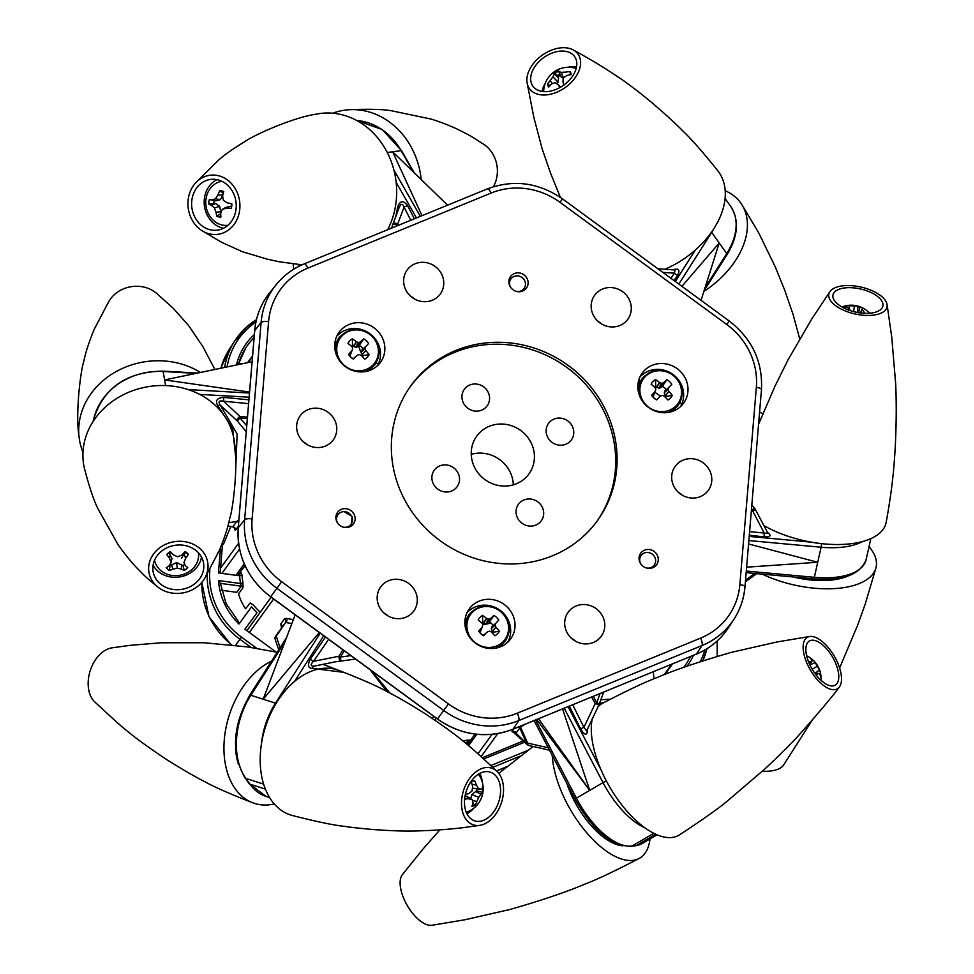 <?xml version="1.0" encoding="UTF-8"?>
<svg xmlns="http://www.w3.org/2000/svg" width="974" height="974" viewBox="0 0 974 974"><rect width="100%" height="100%" fill="white"/><g stroke="black" fill="none" stroke-linecap="round" stroke-linejoin="round"><path stroke-width="1.46" d="M678.513 492.43A20.466 19.297 -144.1 0 1 682.494 495.316A20.466 19.297 35.9 0 0 678.513 492.43M471.233 454.334A32.227 30.389 -144.1 0 1 510.303 472.439A32.227 30.389 -144.1 0 1 513.322 484.845A32.227 30.389 35.9 0 0 510.303 472.439A32.227 30.389 35.9 0 0 471.233 454.334M221.5 590.256L236.767 592.314L241.26 586.178A2.045 1.911 -143.8 0 1 243.025 587.699L238.533 593.823A51.123 48.201 35.9 0 0 241.43 601.542A51.123 48.201 35.9 0 0 245.558 608.762L250.208 602.979L253.508 605.134A50.672 47.787 35.9 0 0 258.767 610.747L260.204 612.317M218.517 580.541L220.343 583.183L226.09 603.637L238.411 621.509L238.971 624.017A66.402 62.616 -144.1 0 1 224.641 603.965A66.402 62.616 -144.1 0 1 218.517 580.541L240.59 583.511L241.26 586.178L220.368 583.365M383.987 613.036A20.466 19.297 -144.1 0 1 387.969 615.921A20.466 19.297 35.9 0 0 383.987 613.036M303.474 441.928A20.466 19.297 -144.1 0 1 307.455 444.814A20.466 19.297 35.9 0 0 303.474 441.928M361.719 353.538A20.466 19.297 -144.1 0 1 360.599 351.468A20.466 19.297 -144.1 0 1 358.919 346.05M410.468 296.072A20.466 19.297 -144.1 0 1 414.449 298.957A20.466 19.297 35.9 0 0 410.468 296.072M597.987 321.323A20.466 19.297 -144.1 0 1 601.969 324.208A20.466 19.297 35.9 0 0 597.987 321.323M571.507 638.287A20.466 19.297 -144.1 0 1 575.488 641.172A20.466 19.297 35.9 0 0 571.507 638.287M378.484 363.704A20.466 19.297 -144.1 0 1 375.806 363.339M482.544 757.675L523.622 740.849M683.626 667.421A64.357 60.692 35.9 0 0 690.469 656.549M468.993 740.91L468.92 742.736A2.045 1.936 -148.4 0 1 469.955 740.13L467.082 740.13L467.325 742.565A52.718 49.711 -144.1 0 1 465.353 743.065M468.92 742.736L467.325 742.565L468.993 746.108M469.955 740.13L468.774 742.042M468.506 742.468L467.812 743.6M238.618 575.658L241.223 572.566L242.076 575.293L239.677 575.804A52.718 49.711 -144.1 0 0 240.59 583.511L242.952 582.708L243.025 587.699M239.677 575.804L218.432 572.931L220.234 571.738L222.571 543.772M222.547 543.76L220.209 571.799M237.412 364.763L236.548 364.653L238.679 363.558L245.777 347.876A64.357 60.692 35.9 0 0 238.703 363.485L238.703 363.521M254.092 337.783A64.357 60.692 35.9 0 0 245.777 347.876M665.619 397.575A7.719 7.281 35.9 0 0 666.313 396.418L672.316 395.407A12.005 11.323 35.9 0 1 667.835 399.997A34.76 8.559 44 0 0 664.39 396.284L664.171 396.126A34.65 8.267 20.9 0 0 662.588 395.432L662.052 395.432A34.65 2.959 -23.7 0 0 660.457 396.101L654.869 392.266M640.332 381.613L638.701 380.42M679.962 402.42A50.672 47.787 35.9 0 1 680.777 403.406L681.605 404.575M276.019 652.008L244.912 629.216L257.039 612.695A52.718 49.711 -144.1 0 1 251.56 606.839L238.971 624.017M483.798 622.812A115.102 108.54 -144.1 0 1 481.887 623.08M491.006 623.092A115.102 108.54 -144.1 0 1 482.775 624.675M415.362 591.547A20.466 19.297 35.9 0 0 398.804 579.445A20.466 19.297 35.9 0 0 380.651 586.969A20.466 19.297 35.9 0 0 379.093 606.4A20.466 19.297 35.9 0 0 395.651 618.502A20.466 19.297 35.9 0 0 413.792 610.978A20.466 19.297 35.9 0 0 415.362 591.547M606.242 411.332A115.102 108.54 35.9 0 0 513.091 343.274A115.102 108.54 35.9 0 0 411.028 385.558A115.102 108.54 35.9 0 0 402.201 494.889A115.102 108.54 35.9 0 0 495.352 562.96A115.102 108.54 35.9 0 0 597.415 520.664A115.102 108.54 35.9 0 0 606.242 411.332M596.709 521.626A115.102 108.54 35.9 0 0 604.842 413.268A115.102 108.54 35.9 0 0 410.334 386.532M517.377 517.644A14.099 13.295 -144.1 0 1 518.46 504.252A14.099 13.295 -144.1 0 1 530.964 499.078A14.099 13.295 -144.1 0 1 542.372 507.405A14.099 13.295 -144.1 0 1 541.288 520.798A14.099 13.295 -144.1 0 1 528.785 525.984A14.099 13.295 -144.1 0 1 517.377 517.644M463.271 402.676A14.099 13.295 -144.1 0 1 464.354 389.283A14.099 13.295 -144.1 0 1 476.858 384.097A14.099 13.295 -144.1 0 1 488.266 392.437A14.099 13.295 -144.1 0 1 487.183 405.829A14.099 13.295 -144.1 0 1 474.691 411.016A14.099 13.295 -144.1 0 1 463.271 402.676M547.449 436.766A14.099 13.295 -144.1 0 1 548.532 423.373A14.099 13.295 -144.1 0 1 561.036 418.199A14.099 13.295 -144.1 0 1 572.444 426.527A14.099 13.295 -144.1 0 1 571.361 439.919A14.099 13.295 -144.1 0 1 558.869 445.106A14.099 13.295 -144.1 0 1 547.449 436.766M433.199 483.554A14.099 13.295 -144.1 0 1 434.282 470.162A14.099 13.295 -144.1 0 1 446.786 464.988A14.099 13.295 -144.1 0 1 458.194 473.315A14.099 13.295 -144.1 0 1 457.11 486.708A14.099 13.295 -144.1 0 1 444.607 491.894A14.099 13.295 -144.1 0 1 433.199 483.554M474.265 466.741A32.227 30.389 -144.1 0 1 476.736 436.133A32.227 30.389 -144.1 0 1 505.311 424.287A32.227 30.389 -144.1 0 1 531.39 443.34A32.227 30.389 -144.1 0 1 528.919 473.948A32.227 30.389 -144.1 0 1 500.344 485.795A32.227 30.389 -144.1 0 1 474.265 466.741M685.599 378.837A25.58 24.119 35.9 0 0 664.28 363.643A25.58 24.119 35.9 0 0 641.537 374.089A25.58 24.119 35.9 0 0 640.259 397.404A25.58 24.119 35.9 0 0 682.908 404.076A25.58 24.119 35.9 0 0 685.599 378.837M680.558 406.572A25.227 23.778 35.9 0 0 681.289 384.487A25.227 23.778 35.9 0 0 639.906 377.096M382.465 338.015A25.58 24.119 35.9 0 0 361.147 322.82A25.58 24.119 35.9 0 0 338.404 333.266A25.58 24.119 35.9 0 0 337.114 356.581A25.58 24.119 35.9 0 0 379.775 363.253A25.58 24.119 35.9 0 0 382.465 338.015M377.425 365.749A25.227 23.778 35.9 0 0 378.143 343.664A25.227 23.778 35.9 0 0 336.761 336.274M512.628 614.631A25.58 24.119 35.9 0 0 491.31 599.436A25.58 24.119 35.9 0 0 468.567 609.894A25.58 24.119 35.9 0 0 467.289 633.197A25.58 24.119 35.9 0 0 509.938 639.869A25.58 24.119 35.9 0 0 512.628 614.631M507.588 642.365A25.227 23.778 35.9 0 0 508.318 620.28A25.227 23.778 35.9 0 0 466.936 612.889M509.792 285.869A9.825 9.265 -144.1 0 1 519.252 272.939A9.825 9.265 -144.1 0 1 526.447 288.073A9.825 9.265 -144.1 0 1 509.792 285.869M639.955 562.485A9.825 9.265 -144.1 0 1 649.414 549.555A9.825 9.265 -144.1 0 1 656.61 564.689A9.825 9.265 -144.1 0 1 639.955 562.485M336.809 521.674A9.825 9.265 -144.1 0 1 346.281 508.732A9.825 9.265 -144.1 0 1 353.477 523.866A9.825 9.265 -144.1 0 1 336.809 521.674M709.876 470.941A20.466 19.297 35.9 0 0 693.318 458.839A20.466 19.297 35.9 0 0 675.177 466.351A20.466 19.297 35.9 0 0 673.606 485.795A20.466 19.297 35.9 0 0 690.164 497.897A20.466 19.297 35.9 0 0 708.305 490.372A20.466 19.297 35.9 0 0 709.876 470.941M629.362 299.822A20.466 19.297 35.9 0 0 612.804 287.72A20.466 19.297 35.9 0 0 594.651 295.244A20.466 19.297 35.9 0 0 593.081 314.675A20.466 19.297 35.9 0 0 609.639 326.777A20.466 19.297 35.9 0 0 627.792 319.265A20.466 19.297 35.9 0 0 629.362 299.822M441.843 274.571A20.466 19.297 35.9 0 0 425.285 262.469A20.466 19.297 35.9 0 0 407.132 269.993A20.466 19.297 35.9 0 0 405.561 289.424A20.466 19.297 35.9 0 0 422.132 301.526A20.466 19.297 35.9 0 0 440.272 294.014A20.466 19.297 35.9 0 0 441.843 274.571M334.849 420.427A20.466 19.297 35.9 0 0 318.279 408.337A20.466 19.297 35.9 0 0 300.138 415.849A20.466 19.297 35.9 0 0 298.568 435.293A20.466 19.297 35.9 0 0 315.126 447.383A20.466 19.297 35.9 0 0 333.278 439.871A20.466 19.297 35.9 0 0 334.849 420.427M602.882 616.798A20.466 19.297 35.9 0 0 586.324 604.696A20.466 19.297 35.9 0 0 568.171 612.22A20.466 19.297 35.9 0 0 566.6 631.651A20.466 19.297 35.9 0 0 583.17 643.753A20.466 19.297 35.9 0 0 601.311 636.229A20.466 19.297 35.9 0 0 602.882 616.798M809.516 636.533A29.804 13.819 -120.3 0 1 809.808 636.485A29.804 13.819 -120.3 0 1 834.401 656.354A29.804 13.819 -120.3 0 1 839.174 687.242A29.804 13.819 -120.3 0 1 834.828 689.653A29.804 13.819 -120.3 0 1 807.884 665.303A29.804 13.819 -120.3 0 1 809.516 636.533L776.862 641.988L731.316 652.373C699.6 661.516 674.653 669.978 656.476 677.782C645.275 681.946 627.268 690.469 602.468 703.325A76.228 35.344 59.7 0 0 597.963 706.832M592.362 718.362A76.228 35.344 59.7 0 0 615.288 795.928A76.228 35.344 59.7 0 0 672.364 837.445A76.228 35.344 59.7 0 0 679.402 834.913C702.778 819.609 719.031 808.103 728.162 800.372L764.858 768.961C781.245 753.706 793.384 741.543 801.261 732.448C819.974 711.288 832.612 696.215 839.174 687.242M809.82 664.755A25.58 11.858 59.7 0 0 835.229 685.148A25.58 11.858 59.7 0 0 834.815 661.383A25.58 11.858 59.7 0 0 809.406 640.989A25.58 11.858 59.7 0 0 809.82 664.755M650.011 838.931A76.228 35.344 -120.3 0 1 639.139 858.459A76.228 35.344 -120.3 0 1 633.234 860.322A76.228 35.344 -120.3 0 1 582.16 827.157A76.228 35.344 -120.3 0 1 552.234 755.386M439.956 829.775L423.191 848.804L402.445 874.555A29.804 13.819 59.7 0 0 407.217 905.43A29.804 13.819 59.7 0 0 431.799 925.3A29.804 13.819 59.7 0 0 432.091 925.251L464.756 919.797L510.291 909.412C542.007 900.268 566.953 891.807 585.131 884.002C596.344 879.839 614.338 871.316 639.139 858.459M622.836 845.809A59.852 27.747 -120.3 0 1 571.994 796.294A59.852 27.747 -120.3 0 1 566.807 783.303A59.852 27.747 -120.3 0 0 571.994 796.294A59.852 27.747 -120.3 0 0 622.836 845.809M516.147 732.107L515.976 733.239L526.764 743.637L519.799 727.968L520.554 727.201L527.616 743.089L548.8 747.898M526.764 743.637A3.068 2.338 137.2 0 0 527.238 744.599A3.068 2.338 137.2 0 0 528.261 745.171M527.616 743.089A3.068 1.802 101.2 0 0 528.894 745.524L549.531 750.199M514.053 732.594L511.959 731.62L513.992 728.82M518.886 726.811A3.068 2.898 -144.1 0 1 519.799 727.968L515.976 733.239A3.068 2.898 35.9 0 0 511.959 731.62M520.006 726.348A3.068 1.911 -123 0 1 520.554 727.201L525.01 724.303M587.31 729.416L587.371 731.657C586.494 735.735 584.23 734.773 580.589 728.796L583.901 727.371L595.224 703.557L591.583 697.043M593.251 696.361L596.794 702.68A3.068 0.974 -162.4 0 1 599.12 704.446A3.068 0.974 -162.4 0 1 598.876 704.689L595.224 703.557M598.937 704.896L586.64 730.914L583.901 727.371L572.712 704.774M596.794 702.68L600.045 693.573M600.702 699.782L610.491 699.125M604.562 702.217L599.436 703.471M562.57 708.926L589.72 790.389L536.662 719.53M538.525 718.775L589.72 790.389L603.016 782.609L564.214 708.256M808.554 661.845A24.837 10.945 -28.1 0 1 811.366 661.979A24.837 5.625 -49.2 0 0 811.683 660.092A24.849 12.82 -63.3 0 0 810.137 657.961A13.173 6.112 -120.3 0 1 811.622 658.899A13.173 6.112 -120.3 0 1 813.107 660.129A24.849 16.814 137.3 0 1 815.128 662.612A24.837 21.732 116.9 0 1 817.247 666.289A24.837 22.28 8 0 1 819.341 670.088A24.849 17.836 -15.4 0 1 820.522 673.253A13.173 6.112 -120.3 0 1 820.778 675.116A13.173 6.112 -120.3 0 1 820.765 676.784A24.849 13.831 -174.4 0 0 819.621 674.166A24.837 6.952 170.6 0 0 817.722 673.253A24.837 9.618 149.3 0 1 816.431 675.396M810.21 663.038A22.207 10.288 -120.3 0 1 811.196 664.365M811.488 661.48L813.12 660.141A13.173 6.112 -120.3 0 1 813.12 660.141A24.849 16.814 137.3 0 1 813.12 660.153A24.886 24.886 0 0 0 806.642 655.782M815.372 674.02L817.722 673.253M809.382 663.793L811.366 661.979M809.905 664.938L815.128 662.612M812.17 669.199L817.247 666.289M814.861 673.338L819.341 670.088M819 673.801L820.522 673.253M810.441 664.706A25.58 11.858 59.7 0 0 809.613 663.574M496.752 771.116C471.355 747.715 463.575 739.303 425.029 713.625C409.567 703.898 396.905 696.556 387.043 691.601C377.778 686.353 361.695 679.28 338.794 670.368A76.228 50.928 107.8 0 0 272.683 709.535A76.228 50.928 107.8 0 0 271.454 800.385A76.228 50.928 107.8 0 0 292.249 815.469C316.063 821.545 333.254 825.148 343.846 826.269C358.907 828.582 388.516 831.321 412.477 831.041C429.497 830.712 445.897 829.653 461.676 827.863L479.33 825.416A29.804 19.906 -72.2 0 1 465.901 819.158A29.804 19.906 -72.2 0 1 468.287 780.332A29.804 19.906 -72.2 0 1 496.752 771.116A29.804 19.906 -72.2 0 1 499.138 773.831A29.804 19.906 -72.2 0 1 500.648 804.938A29.804 19.906 -72.2 0 1 479.33 825.416M471.465 780.929A25.58 17.082 107.8 0 0 474.703 820.851A25.58 17.082 107.8 0 0 493.575 812.06A25.58 17.082 107.8 0 0 490.336 772.139A25.58 17.082 107.8 0 0 471.465 780.929M274.254 803.927A76.228 50.928 -72.2 0 1 252.911 802.844A76.228 50.928 -72.2 0 1 235.209 788.745A76.228 50.928 -72.2 0 1 228.147 718.836A76.228 50.928 -72.2 0 1 271.576 661.09M277.213 652.263L247.859 646.955L204.15 642.755L161.197 642.779L130.029 645.348L112.375 647.795A29.804 19.906 107.8 0 0 91.057 668.274A29.804 19.906 107.8 0 0 92.567 699.381A29.804 19.906 107.8 0 0 94.953 702.096C120.35 725.496 128.142 733.909 166.676 759.586C182.138 769.314 194.8 776.655 204.662 781.611C213.927 786.858 230.01 793.932 252.911 802.844M238.508 764.493A59.852 39.983 -72.2 0 1 235.574 747.886A59.852 39.983 -72.2 0 0 238.508 764.493M281.547 628.072L280.792 623.969L284.627 618.685A3.068 2.898 -144.1 0 1 285.394 622.824L276.251 636.18A3.068 2.52 160 0 0 275.143 639.102L278.747 649.865M275.094 637.836A3.068 2.703 -143.6 0 1 275.557 636.241L285.394 622.824L275.557 636.241A3.068 0.804 -143.7 0 1 276.251 636.18L280.098 647.759M285.394 622.836L286.222 622.581A3.068 2.398 -80.1 0 0 286.149 618.38L284.627 618.685M281.79 627.731A3.068 2.898 35.9 0 0 280.792 623.969M344.297 650.815L340.425 657.048L350.871 655.636M344.139 672.401L312.678 668.42C308.028 668.322 307.26 665.193 310.377 659.033A3.068 0.937 -145.5 0 0 313.506 661.334L338.879 656.281A3.068 1.023 31.8 0 1 340.425 657.048A3.068 0.755 -99.7 0 1 340.364 660.908A3.068 0.804 -100.2 0 1 339.378 659.386A3.068 0.804 -100.2 0 1 338.879 656.281L342.897 649.792M312.678 668.42A3.068 2.058 72 0 1 313.908 666.204M322.905 664.268L352.965 675.895M314.127 666.143L335.957 661.699L314.127 666.143C310.389 666.228 310.182 664.621 313.506 661.334L328.628 639.334M355.559 659.069L335.105 661.87M386.885 691.528L370.083 669.71M371.654 670.855L390.063 693.184M319.302 632.503L263.175 699.222L275.496 703.167L320.227 633.185M295.171 614.825L263.175 699.222L250.842 695.266A3.068 0.84 -147.4 0 0 249.734 695.266C232.555 725.837 230.996 753.365 245.034 777.849A3.068 2.045 144.6 0 0 245.825 778.409L249.904 784.143A3.068 2.045 144.6 0 1 249.113 783.583L245.034 777.849M465.389 794.419A24.849 5.515 -8.5 0 0 468.457 793.725A24.837 11.055 -27.2 0 0 471.988 791.071A24.837 15.243 -78.4 0 0 472.609 786.456A24.849 13.283 -104.7 0 0 471.319 781.939A13.173 8.803 -72.2 0 1 472.962 781.148A13.173 8.803 -72.2 0 1 473.401 781.002A13.173 8.803 -72.2 0 1 474.606 780.746A24.849 19.042 62.8 0 1 476.383 785.068A24.837 14.586 39.1 0 1 478.441 788.709A24.837 1.303 7 0 1 480.803 789.208A24.849 5.515 -8.5 0 0 482.349 787.99A13.173 8.803 -72.2 0 1 482.544 790.121A13.173 8.803 -72.2 0 1 482.447 792.349A24.849 11.286 -173.5 0 1 480.925 794.236A24.837 16.814 167.2 0 1 478.648 797.304A24.837 21.014 98.6 0 1 476.773 801.505A24.849 19.042 62.8 0 1 475.178 805.096A13.173 8.803 -72.2 0 1 473.547 805.9A13.173 8.803 -72.2 0 1 471.903 806.302A24.849 13.283 -104.7 0 0 472.999 802.893A24.837 8.827 -126 0 0 472.195 799.666A24.837 4.456 -158 0 1 468.579 798.753A24.849 11.286 -173.5 0 1 464.635 799.033M470.722 798.741L471.793 794.589L476.724 790.803A10.58 7.061 107.8 0 0 476.761 789.524A10.58 7.061 107.8 0 0 476.724 788.916M466.753 812.121A22.207 14.829 -72.2 0 1 466.643 812.17L466.643 812.17A22.207 14.829 -72.2 0 1 466.278 812.292L466.643 812.17A24.886 24.886 0 0 0 478.721 774.513M465.061 796.014L466.948 796.355L467.885 798.826M466.948 796.355L472.195 799.666M472.414 800.385L476.773 801.505M472.853 803.453L475.178 805.096M471.793 794.589L478.648 797.304M475.312 791.314L480.925 794.236M476.724 790.803L482.447 792.349M472.427 788.295L480.803 789.208M472.439 788.209L478.441 788.709M472.049 784.301L476.383 785.068M472.439 781.355L474.606 780.746M466.948 813.765A25.58 17.082 107.8 0 0 473.851 808.152M482.252 781.976A25.58 17.082 107.8 0 0 479.902 773.38M763.567 525.388A76.228 35.247 12.7 0 0 840.331 544.49A76.228 35.247 12.7 0 0 886.17 522.368C891.161 495.048 893.316 474.849 894.144 463.125C895.666 445.422 897.005 413.585 895.69 384.06L891.782 337.479L887.095 304.667A29.804 13.782 -167.3 0 1 860.115 314.894A29.804 13.782 -167.3 0 1 828.801 296.571A29.804 13.782 -167.3 0 1 829.787 291.786A29.804 13.782 -167.3 0 1 860.699 287.001A29.804 13.782 -167.3 0 1 887.058 304.424A29.804 13.782 -167.3 0 1 887.095 304.667M860.018 312.873A25.58 11.822 12.7 0 0 882.882 306.104A25.58 11.822 12.7 0 0 855.842 288.121A25.58 11.822 12.7 0 0 832.977 294.891A25.58 11.822 12.7 0 0 860.018 312.873M869.027 546.67A76.228 35.247 -167.3 0 1 876.223 560.586A76.228 35.247 -167.3 0 1 875.93 567.903A76.228 35.247 -167.3 0 1 762.167 574.124M848.135 575.926A59.852 27.674 -167.3 0 1 806.606 579.506A59.852 27.674 -167.3 0 1 793.286 576.985A59.852 27.674 -167.3 0 0 806.606 579.506A59.852 27.674 -167.3 0 0 848.135 575.926M762.399 771.201A29.804 13.782 12.7 0 0 783.595 765.053L812.523 719.701M745.548 580.114L754.801 573.442M767.281 532.376C771.798 535.53 770.787 537.039 764.249 536.918A3.068 0.621 96.5 0 1 764.359 533.302L752.78 511.155L752.902 509.365L754.57 508.136L751.831 505.007M748.568 543.955L817.734 562.266L821.119 547.218L748.86 540.57M746.632 567.172L817.734 562.266L814.349 577.314A3.068 0.743 95.3 0 1 813.558 578.848C842.461 581.235 859.969 574.879 866.081 559.77A63.943 29.561 12.7 0 1 814.349 577.314L746.303 571.044M754.85 509.609L754.314 508.525A3.068 1.084 153.8 0 1 755.057 508.83A3.068 1.084 153.8 0 1 752.78 511.155L751.319 511.058M755.057 508.83L768.023 533.423L749.603 531.609M849.413 310.353A24.837 3.032 -85 0 1 849.791 308.941A24.837 12.589 -109.6 0 0 847.076 307.48A24.849 17.629 -130.7 0 0 843.314 307.48A13.173 6.088 -167.3 0 1 845.676 306.019A24.849 21.623 71.1 0 1 849.803 305.799A24.837 23.656 21.6 0 1 854.429 306.067A24.837 18.043 -61.9 0 1 857.972 306.262A24.849 11.25 -74.7 0 1 859.311 306.53A24.849 11.25 -74.7 0 1 860.03 306.834A13.173 6.088 -167.3 0 1 862.075 307.674A13.173 6.088 -167.3 0 1 863.561 308.441A13.173 6.088 -167.3 0 1 863.926 308.648A24.849 7.268 124 0 0 862.477 308.356A24.837 0.95 112.8 0 1 862.124 309.647A24.837 16.57 90.9 0 1 864.486 312.642A24.849 21.623 71.1 0 1 865.131 313.311M860.663 312.958L862.124 309.647M864.267 313.275L864.486 312.642M860.432 312.934L862.477 308.356M849.766 310.475L849.791 308.941M845.785 307.394L845.676 306.019M849.06 308.478L849.803 305.799M853.565 311.607L854.429 306.067M857.546 312.484L857.972 306.262M858.508 312.824L860.03 306.834M664.609 269.372A76.228 50.733 -35.4 0 0 717.741 170.657C702.303 151.481 690.676 138.259 682.859 130.991C674.994 122.968 664.39 113.288 651.046 101.966C636.558 90.022 624.833 81.219 615.885 75.546C604.489 67.766 590.414 59.304 573.674 50.161A29.804 19.833 144.6 0 1 573.382 80.014A29.804 19.833 144.6 0 1 537.112 94.015A29.804 19.833 144.6 0 1 527.165 83.204A29.804 19.833 144.6 0 1 540.241 56.699A29.804 19.833 144.6 0 1 570.362 48.7A29.804 19.833 144.6 0 1 573.674 50.161M571.86 77.177A25.58 17.021 -35.4 0 0 574.587 56.541A25.58 17.021 -35.4 0 0 535.615 65.55A25.58 17.021 -35.4 0 0 532.888 86.175A25.58 17.021 -35.4 0 0 571.86 77.177M759.598 412.002L761.583 413.159A29.804 19.833 -35.4 0 0 762.788 413.792M725.192 190.758A76.228 50.733 144.6 0 1 741.725 204.406A76.228 50.733 144.6 0 1 703.885 291.409M672.523 269.871C678.647 267.923 680.376 269.725 677.709 275.277A3.068 1.108 34.5 0 1 674.434 273.183L662.831 272.367M657.925 268.775L675.031 269.993L674.434 273.183L670.916 278.296M681.922 286.356L719.202 242.976L711.69 232.384L678.829 284.091M701.049 300.369L719.202 242.976L726.726 253.557A3.068 1.193 32.4 0 1 727.006 254.713C738.195 236.268 739.4 220.124 730.61 206.281A63.943 42.552 -35.4 0 1 726.726 253.557L705.091 287.61M559.904 87.55A24.849 5.881 -126.7 0 1 558.346 84.896A24.837 1.242 -141.5 0 0 555.29 82.632A24.837 12.613 -178.1 0 0 551.588 83.995A24.849 15.146 156.4 0 0 548.715 87.039A13.173 8.766 144.6 0 1 547.96 85.675A13.173 8.766 144.6 0 1 547.571 84.105A24.849 20.892 -18 0 1 550.261 80.611A24.837 20.649 -58.9 0 1 553.037 76.861A24.837 12.54 -110.8 0 1 554.036 73.854A24.849 5.881 -126.7 0 1 554.194 72.259A13.173 8.766 144.6 0 1 556.154 71.017A13.173 8.766 144.6 0 1 558.224 70.018L558.686 71.272A24.837 6.976 53.5 0 1 560.975 72.453A24.837 18.348 15.4 0 1 565.444 72.173A24.849 20.892 -18 0 1 570.082 71.601A13.173 8.766 144.6 0 1 571.214 74.535A24.849 15.146 156.4 0 0 566.771 75.558A24.837 14.914 128.5 0 0 563.228 78.224A24.837 6.794 84.3 0 0 562.996 82.315L564.019 84.933M543.65 91.349L543.638 91.593A22.207 14.78 144.6 0 1 543.65 91.349L543.65 91.349A24.886 24.886 0 0 1 575.938 68.411L575.938 68.411A22.207 14.78 144.6 0 1 576.17 68.484L575.938 68.411M555.083 73.294A22.207 14.78 144.6 0 1 558.199 71.321A22.207 14.78 144.6 0 1 558.626 71.09M557.152 75.692A20.527 13.66 144.6 0 1 559.807 74.036M561.341 73.233A20.527 13.66 144.6 0 1 563.776 72.198M570.374 74.681L570.082 71.601M563.216 78.383L560.878 76.727L558.686 71.272M563.52 77.981L560.975 72.453M560.379 75.461A10.58 7.037 -35.4 0 0 558.065 76.739L558.565 78.005L554.036 73.854M558.065 76.739L554.194 72.259M558.565 78.005L557.98 82.206L553.037 76.861M552.441 83.63L550.261 80.611M557.98 82.206L556.568 83.581M550.018 85.542L547.571 84.105M560.805 87.039L558.346 84.896M576.523 66.926A25.58 17.021 -35.4 0 0 567.891 67.291M545.233 83.374A25.58 17.021 -35.4 0 0 542.055 91.41M204.844 578.032L219.345 550.444C224.69 537.417 228.147 526.703 229.742 518.29C233.005 509.39 238.265 465.389 234.588 443.681A76.228 66.415 170.4 0 0 163.182 385.521A76.228 66.415 170.4 0 0 84.361 442.196A76.228 66.415 170.4 0 0 84.568 469.03C89.559 487.816 94.076 501.147 98.106 509.037L118.122 544.783C126.072 555.959 133.462 564.81 140.293 571.348C146.587 578.349 156.217 585.471 156.79 586.153A29.804 25.969 -9.6 0 1 149.205 563.435A29.804 25.969 -9.6 0 1 184.123 541.568A29.804 25.969 -9.6 0 1 207.462 571.275A29.804 25.969 -9.6 0 1 204.844 578.032A29.804 25.969 -9.6 0 1 156.79 586.153M183.307 545.221A25.58 22.28 170.4 0 0 153.113 571.616A25.58 22.28 170.4 0 0 173.36 589.477A25.58 22.28 170.4 0 0 203.554 563.094A25.58 22.28 170.4 0 0 183.307 545.221M82.985 452.313A76.228 66.415 -9.6 0 1 78.979 436.011A76.228 66.415 -9.6 0 1 80.185 417.432A76.228 66.415 -9.6 0 1 200.474 372.458M214.925 369.45L202.714 346.379L188.432 325.316L173.275 308.332L156.777 293.539A29.804 25.969 170.4 0 0 108.723 301.66L94.222 329.249C88.89 342.264 85.42 352.99 83.825 361.403C80.574 370.303 75.302 414.303 78.979 436.011M238.861 520.006L236.694 521.467L228.707 522.685M227.867 525.96L232.701 526.727M230.668 526.751L223.472 544.259L222.169 543.553M235.44 455.028L232.701 428.633L217.908 405.914C214.877 400.716 216.861 397.879 223.837 397.392L223.582 401.215L240.067 416.58L240.164 418.089L246.726 425.845M231.191 526.617L227.819 526.13M249.551 392.072L164.643 379.921L165.604 385.582M252.083 361.719L164.643 379.921L163.06 371.118C126.949 371.727 103.865 387.567 93.784 418.662A3.068 1.424 -167.3 0 1 93.894 418.418M246.239 431.713L237.279 420.951A3.068 1.68 -45.8 0 1 237.68 418.589A3.068 1.68 -45.8 0 1 240.067 416.58L247.469 417.055M247.335 418.552L240.164 418.089L237.279 420.951L220.258 405.16C217.945 401.617 219.053 400.302 223.582 401.215L248.589 403.638M217.908 405.914A3.068 1.266 134.1 0 1 220.258 405.16L237.132 433.966L235.793 467.057M238.654 522.502A3.068 2.898 -144.1 0 0 236.694 521.467L232.871 526.751A3.068 2.898 -144.1 0 1 235.623 530.075L235.038 530.002A3.068 2.898 159.3 0 0 234.904 528.517L232.774 526.873L227.831 526.094M169.342 570.533A13.173 11.481 -9.6 0 1 167.625 569.23A13.173 11.481 -9.6 0 1 166.201 567.672A24.849 6.148 -44.6 0 0 169.208 565.809A24.837 2.8 -65.7 0 0 171.047 562.473A24.837 6.234 -105 0 1 169.549 558.297A24.849 10.544 -125.8 0 1 166.785 554.498A13.173 11.481 -9.6 0 1 170.182 551.601A24.849 3.032 45.4 0 0 173.469 554.961A24.837 6.294 24.2 0 0 177.755 556.763A24.837 7.987 -22 0 0 182.016 554.912A24.849 6.148 -44.6 0 0 185.182 551.515A13.173 11.481 -9.6 0 1 186.898 552.818A13.173 11.481 -9.6 0 1 188.323 554.364A24.849 13.673 128.6 0 1 185.644 558.199A24.837 10.312 105.3 0 1 183.952 562.4A24.837 1.278 65.2 0 1 185.316 565.711A24.849 3.032 45.4 0 0 187.738 567.55A13.173 11.481 -9.6 0 1 184.342 570.435A24.849 10.544 -125.8 0 1 181.395 569.047A24.837 13.806 -149.3 0 1 177.244 568.098A24.837 15.499 155.3 0 1 172.836 569.096A24.849 13.673 128.6 0 1 169.342 570.533L170.036 565.675L176.623 562.57L182.929 565.602A10.58 9.216 170.4 0 0 184.5 564.336M198.379 552.745A22.207 19.346 -9.6 0 1 188.932 571.775A24.886 24.886 0 0 1 169.78 575.013A22.207 19.346 -9.6 0 1 160.211 570.07A22.207 19.346 -9.6 0 1 154.598 560.147M169.086 552.331A10.58 9.216 170.4 0 0 168.721 552.708L171.972 558.346L171.047 562.473M170.085 553.938L169.549 558.297M185.316 565.711L183.952 562.4M181.639 558.297L183.916 553.865L185.644 558.199M183.916 553.865L185.389 552.611L188.323 554.364M185.389 552.611A10.58 9.216 170.4 0 0 184.78 551.954M182.929 565.602L184.342 570.435M181.566 564.372L181.395 569.047M176.623 562.57L177.244 568.098M171.509 564.433L172.836 569.096M153.088 565.224A25.58 22.28 170.4 0 0 179.24 577.01A25.58 22.28 170.4 0 0 201.228 558.297A25.58 22.28 170.4 0 0 201.472 557.055M187.945 554.961A11.761 10.251 170.4 0 0 187.958 554.145M387.664 229.718A76.228 66.317 -97.7 0 0 383.89 146.526A76.228 66.317 -97.7 0 0 315.856 114.226C293.551 117.428 254.506 134.631 244.304 141.936C232.713 148.998 224.081 155.109 218.419 160.272L195.957 182.552A29.804 25.921 82.3 0 1 201.435 178.205A29.804 25.921 82.3 0 1 236.731 191.464A29.804 25.921 82.3 0 1 226.443 231.362A29.804 25.921 82.3 0 1 202.507 230.996A29.804 25.921 82.3 0 1 195.957 182.552M233.504 193.351A25.58 22.256 -97.7 0 0 210.506 179.435A25.58 22.256 -97.7 0 0 194.374 216.228A25.58 22.256 -97.7 0 0 217.372 230.132A25.58 22.256 -97.7 0 0 233.504 193.351M332.633 113.215A76.228 66.317 82.3 0 1 349.094 109.733A76.228 66.317 82.3 0 1 421.218 179.557M493.416 186.716A29.804 25.921 -97.7 0 0 482.824 143.75C481.923 143.361 472.244 136.311 463.661 132.403C455.321 127.825 444.631 123.418 431.579 119.181L391.378 110.744C382.648 109.246 368.549 108.905 349.094 109.733M293.698 269.25L293.162 263.905M395.493 217.738L397.83 206.646C400.192 200.522 403.419 200.145 407.497 205.514L404.04 207.133L397.623 224.178L398.293 225.371M392.753 224.617A3.068 2.265 22.4 0 1 392.826 224.434A3.068 2.265 22.4 0 1 397.623 224.178M399.328 207.328C400.996 203.371 402.566 203.31 404.04 207.133L410.809 220.234M396.905 225.931L396.26 224.775A3.068 0.974 17.6 0 0 392.729 224.665L391.585 228.111M421.998 215.656L392.656 151.798L387.287 152.528M447.577 205.185L392.656 151.798L401.166 150.653A3.068 0.633 -29.7 0 1 401.605 150.739L382.198 129.542L356.63 120.447M208.85 204.102A13.173 11.469 82.3 0 1 208.923 201.788A13.173 11.469 82.3 0 1 209.361 199.536L212.064 199.999A24.837 5.101 -8.3 0 1 215.449 198.866A24.837 13.186 -51.3 0 1 217.981 195.007A24.849 15.353 -77.4 0 1 219.747 190.77A13.173 11.469 82.3 0 1 223.764 191.525A24.849 7.841 99 0 0 222.62 195.871A24.837 8.23 75.6 0 0 223.375 200.352A24.837 3.762 31.1 0 0 227.21 202.835L231.812 203.736A13.173 11.469 82.3 0 1 231.739 206.05A13.173 11.469 82.3 0 1 231.301 208.302A24.849 7.086 -178.6 0 1 226.625 208.107A24.837 2.398 161.8 0 1 222.364 209.361A24.837 5.674 121.4 0 0 220.696 213.099A24.849 7.841 99 0 0 220.915 217.068A13.173 11.469 82.3 0 1 218.894 216.898A13.173 11.469 82.3 0 1 216.898 216.313A24.849 15.353 -77.4 0 1 216.058 212.235A24.837 15.73 -105.9 0 1 214.438 207.876A24.837 11.262 -157.5 0 1 211.468 205.283A24.849 7.086 -178.6 0 1 208.85 204.102L215.571 203.493L219.71 206.378L220.855 212.734M227.867 225.311A22.207 19.322 82.3 0 1 209.373 215.449A24.886 24.886 0 0 1 206.707 195.713A22.207 19.322 82.3 0 1 221.914 181.298M223.338 193.022A10.58 9.204 -97.7 0 0 223.046 193.01L222.827 194.97L217.981 195.007M223.046 193.01L219.747 190.77M222.827 194.983L220.465 199.621L215.449 198.866M220.465 199.621L215.863 200.863L212.064 199.999M220.757 213.659L216.898 216.313M226.625 208.107L230.254 206.245L225.651 207.486L222.364 209.361M230.254 206.245L231.678 206.512M231.824 203.846L227.21 202.835M205.94 199.67A22.207 19.322 82.3 0 1 206.707 195.713M215.863 200.863L214.122 200.534A10.58 9.204 -97.7 0 0 213.83 203.176M220.976 211.687L216.058 212.235M219.71 206.378L214.438 207.876M215.571 203.493L211.468 205.283M214.122 200.534L209.361 199.536M216.922 179.642A25.58 22.256 -97.7 0 0 215.753 180.275A25.58 22.256 -97.7 0 0 204.552 206.817A25.58 22.256 -97.7 0 0 223.496 228.233M223.716 191.671A11.761 10.239 -97.7 0 0 222.048 192.328M219.905 211.808A11.761 10.239 -97.7 0 0 220.867 212.661M337.783 523.318A8.133 7.67 -144.1 0 1 344.175 511.642A8.133 7.67 -144.1 0 1 350.81 524.633A8.133 7.67 -144.1 0 1 342.97 527.068M344.175 511.642L352.15 516.476L351.273 525.997M640.929 564.129A8.133 7.67 -144.1 0 1 644.24 553.049A8.133 7.67 -144.1 0 1 653.956 565.456A8.133 7.67 -144.1 0 1 646.115 567.891M510.766 287.513A8.133 7.67 -144.1 0 1 514.077 276.433A8.133 7.67 -144.1 0 1 523.793 288.84A8.133 7.67 -144.1 0 1 515.952 291.275M473.729 641.355A21.258 20.052 35.9 0 0 503.181 641.562A21.258 20.052 35.9 0 0 501.744 612.597A21.258 20.052 35.9 0 0 472.293 612.39A21.258 20.052 35.9 0 0 473.729 641.355M498.798 620.134L495.851 623.226A34.76 1.278 -45 0 0 498.798 620.134A12.005 11.323 35.9 0 0 496.655 617.479A12.005 11.323 35.9 0 0 493.867 615.483A34.76 4.432 131.7 0 0 490.75 618.417L488.863 622.897L493.867 615.483M495.851 623.226L492.162 626.355L491.346 628.534L495.194 624.955A34.65 5.759 -66.3 0 0 495.717 623.445M495.194 624.955L491.346 628.534M491.371 629.07L492.406 631.262L495.9 627.098A34.65 12.759 -111.3 0 0 495.218 625.478M495.9 627.098L492.564 631.493L493.331 632.211L499.345 631.201A34.76 14.269 -135.5 0 0 496.046 627.329M478.684 631.055L479.878 632.114L480.572 631.408L482.154 627.232A34.76 4.432 131.7 0 0 478.684 631.055A12.005 11.323 35.9 0 0 480.827 633.721A12.005 11.323 35.9 0 0 483.615 635.718A34.76 1.278 -45 0 0 487.256 632.053L487.487 631.895A34.65 2.959 -23.7 0 1 489.07 631.225L489.605 631.225A34.65 8.267 20.9 0 1 491.2 631.919L491.42 632.077A34.76 8.559 44 0 1 494.865 635.791A12.005 11.323 35.9 0 0 499.345 631.201M482.605 615.398L482.654 622.13L483.421 622.849L486.574 618.393A34.76 14.269 -135.5 0 0 482.605 615.398A12.005 11.323 35.9 0 0 480.012 617.358A12.005 11.323 35.9 0 0 478.137 619.988A34.76 8.559 44 0 1 481.947 623.129L482.118 623.348A34.65 7.061 66.9 0 1 482.873 624.87L482.24 627.11M493.002 625.418A7.719 7.281 35.9 0 0 489.569 622.179M494.475 648.355A22.402 21.124 35.9 0 0 505.421 640.758C511.472 630.799 510.376 621.315 502.121 612.305C490.007 603.223 479.001 603.941 469.139 614.448A22.402 21.124 35.9 0 0 465.329 627.219M490.531 618.551L488.644 623.043L486.464 623.932L489.009 619.123A34.65 8.656 153.3 0 1 490.531 618.551L490.75 618.417M488.473 619.111L485.929 623.932L483.652 623.007L486.817 618.527A34.65 13.965 -160 0 1 488.473 619.111L489.009 619.123M482.654 622.13A7.719 7.281 35.9 0 0 481.57 622.812M479.878 632.114A7.719 7.281 35.9 0 0 483.311 635.365L483.615 635.718M487.256 632.053L483.311 635.365M492.649 633.368A7.719 7.281 35.9 0 0 493.331 632.211M343.566 364.739A21.258 20.052 35.9 0 0 373.018 364.946A21.258 20.052 35.9 0 0 371.581 335.981A21.258 20.052 35.9 0 0 342.13 335.774A21.258 20.052 35.9 0 0 343.566 364.739M368.622 343.518L365.676 346.61A34.76 1.278 -45 0 0 368.622 343.518A12.005 11.323 35.9 0 0 366.48 340.863A12.005 11.323 35.9 0 0 363.692 338.867A34.76 4.432 131.7 0 0 360.587 341.801L358.7 346.281L363.692 338.867M365.676 346.61L361.999 349.739L361.184 351.918L365.019 348.339A34.65 5.759 -66.3 0 0 365.554 346.829M365.019 348.339L361.208 352.454L362.243 354.646L365.737 350.482A34.65 12.759 -111.3 0 0 365.055 348.862M365.737 350.482L362.243 354.646M348.509 354.439L349.703 355.498L350.409 354.792L351.979 350.616A34.76 4.432 131.7 0 0 348.509 354.439A12.005 11.323 35.9 0 0 350.652 357.105A12.005 11.323 35.9 0 0 353.44 359.089A34.76 1.278 -45 0 0 357.081 355.437L357.312 355.279A34.65 2.959 -23.7 0 1 358.907 354.609L359.443 354.609A34.65 8.267 20.9 0 1 361.025 355.303L361.257 355.461A34.76 8.559 44 0 1 364.702 359.175A12.005 11.323 35.9 0 0 369.17 354.585A34.76 14.269 -135.5 0 0 365.883 350.713M352.442 338.782L352.491 345.514L353.258 346.233L356.411 341.777A34.76 14.269 -135.5 0 0 352.442 338.782A12.005 11.323 35.9 0 0 349.849 340.742A12.005 11.323 35.9 0 0 347.962 343.372A34.76 8.559 44 0 1 351.784 346.513L351.955 346.732A34.65 7.061 66.9 0 1 352.71 348.254L352.077 350.494M362.839 348.802A7.719 7.281 35.9 0 0 359.406 345.563M364.313 371.739A22.402 21.124 35.9 0 0 375.258 364.142C381.309 354.183 380.213 344.699 371.958 335.689C359.832 326.607 348.838 327.325 338.976 337.832A22.402 21.124 35.9 0 0 335.153 350.603M360.368 341.935L358.481 346.427L356.301 347.316L358.846 342.507A34.65 8.656 153.3 0 1 360.368 341.935L360.587 341.801M358.31 342.495L355.766 347.316L353.489 346.391L356.654 341.911A34.65 13.965 -160 0 1 358.31 342.495L358.846 342.507M352.491 345.514A7.719 7.281 35.9 0 0 351.407 346.196M349.703 355.498A7.719 7.281 35.9 0 0 353.148 358.749L353.44 359.089M357.081 355.437L353.148 358.749M362.474 356.752A7.719 7.281 35.9 0 0 363.168 355.595L369.17 354.585M363.168 355.595L362.401 354.877M646.699 405.561A21.258 20.052 35.9 0 0 676.151 405.756A21.258 20.052 35.9 0 0 674.714 376.804A21.258 20.052 35.9 0 0 645.263 376.597A21.258 20.052 35.9 0 0 646.699 405.561M671.768 384.34L668.821 387.433A34.76 1.278 -45 0 0 671.768 384.34A12.005 11.323 35.9 0 0 669.625 381.686A12.005 11.323 35.9 0 0 666.837 379.69A34.76 4.432 131.7 0 0 663.72 382.624L661.845 387.092L666.837 379.69M668.821 387.433L665.132 390.562L664.317 392.741L668.164 389.162A34.65 5.759 -66.3 0 0 668.688 387.652M668.164 389.162L664.317 392.741M666.313 396.418L665.376 395.468L668.87 391.304A34.65 12.759 -111.3 0 0 668.188 389.685M668.87 391.304L665.534 395.688M672.316 395.407A34.76 14.269 -135.5 0 0 669.028 391.536M656.586 399.912A34.76 1.278 -45 0 0 660.226 396.26L656.586 399.912A12.005 11.323 35.9 0 1 653.798 397.916A12.005 11.323 35.9 0 1 651.655 395.261A34.76 4.432 131.7 0 1 655.125 391.438L653.688 395.383L655.222 391.317M655.575 379.604L655.624 386.337L656.391 387.055L659.544 382.587A34.76 14.269 -135.5 0 0 655.575 379.604A12.005 11.323 35.9 0 0 652.982 381.564A12.005 11.323 35.9 0 0 651.107 384.194A34.76 8.559 44 0 1 654.918 387.335L655.088 387.555A34.65 7.061 66.9 0 1 655.843 389.076L655.271 391.207M665.972 389.624A7.719 7.281 35.9 0 0 662.539 386.386M667.446 412.562A22.402 21.124 35.9 0 0 678.391 404.965C684.442 395.006 683.346 385.521 675.104 376.512C662.977 367.429 651.983 368.148 642.11 378.655A22.402 21.124 35.9 0 0 638.299 391.426M663.501 382.758L661.626 387.25L659.435 388.139L661.979 383.33A34.65 8.656 153.3 0 1 663.501 382.758L663.72 382.624M661.443 383.318L658.899 388.139L656.634 387.214L659.788 382.733A34.65 13.965 -160 0 1 661.443 383.318L661.979 383.33M655.624 386.337A7.719 7.281 35.9 0 0 654.54 387.019M655.125 391.438L653.542 395.614L652.848 396.321L651.655 395.261M652.848 396.321A7.719 7.281 35.9 0 0 656.281 399.571M665.376 395.468L664.341 393.277M251.109 647.43L239.933 639.248A77.372 72.953 -144.1 0 1 214.511 608.507A77.372 72.953 -144.1 0 1 207.243 574.063M209.824 569.936L209.873 569.948A75.327 71.029 35.9 0 0 216.727 607.192A75.327 71.029 35.9 0 0 241.479 637.13L256.759 648.319M524.889 742.127L483.883 758.916M693.427 655.344A66.402 62.616 -144.1 0 1 687.12 666.204M665.972 673.971L665.68 673.338M462.93 741.068A50.672 47.787 35.9 0 0 467.082 740.13M242.076 575.293A50.672 47.787 35.9 0 0 242.952 582.708M245.095 565.797L240.712 571.312M218.432 572.931L220.55 547.607M236.548 364.653A66.402 62.616 -144.1 0 1 254.36 334.569M255.918 322.077A75.327 71.029 35.9 0 0 227.076 366.918M224.629 367.429A77.372 72.953 -144.1 0 1 234.88 340.766A77.372 72.953 -144.1 0 1 256.479 319.594L234.88 340.766L229.462 349.13A76.849 72.466 35.9 0 0 220.891 368.209M520.299 756.067L492.686 767.378M490.799 765.576L527.713 750.455M706.966 648.708A77.372 72.953 -144.1 0 1 702.753 660.908L706.99 648.696M700.245 661.736A75.327 71.029 35.9 0 0 704.774 650.023M235.525 645.336L241.479 637.13M201.898 582.269A76.849 72.466 35.9 0 0 231.727 644.91M496.533 770.921L506.857 766.696M696.179 654.163L513.042 729.209C486.72 738.962 461.518 735.577 437.436 719.043L270.65 596.867C247.639 578.885 236.828 555.886 238.204 527.859L238.253 527.75A77.372 72.953 35.9 0 0 270.723 596.758L276.884 588.284A76.849 72.466 -144.1 0 1 251.633 557.749A76.849 72.466 -144.1 0 1 244.632 519.739L261.105 322.504A76.849 72.466 -144.1 0 1 276.178 284.676L269.908 292.431A77.372 72.953 35.9 0 0 254.725 330.527L254.713 330.746M487.219 189.041A6.392 1.838 67.7 0 1 487.463 188.846A6.392 1.838 67.7 0 1 491.127 193.047L307.869 268.094A70.445 66.439 35.9 0 0 268.58 321.651L252.108 518.886A70.445 66.439 35.9 0 0 258.524 553.731A70.445 66.439 35.9 0 0 281.669 581.721L276.884 588.284L443.657 710.46L437.509 718.946A77.372 72.953 35.9 0 0 513.128 729.124L696.386 654.078A77.372 72.953 35.9 0 0 728.601 627.5C720.638 639.614 709.876 648.501 696.3 654.163L702.023 645.531L518.777 720.577A76.849 72.466 -144.1 0 1 443.657 710.46L448.454 703.91A70.445 66.439 35.9 0 0 517.316 713.175A6.392 1.838 67.7 0 1 518.777 720.577L513.042 729.209M252.108 518.886A6.392 1.851 -175.2 0 0 244.632 519.739L238.253 527.75L254.725 330.527L261.105 322.504A6.392 1.851 -175.2 0 1 268.58 321.651M270.723 596.758L437.509 718.946M739.863 584.57A6.392 1.851 -175.2 0 1 744.988 586.823A6.392 1.851 -175.2 0 1 744.891 587.103A76.849 72.466 -144.1 0 1 734.019 619.135A76.849 72.466 -144.1 0 1 702.023 645.531A6.392 1.838 -112.3 0 0 700.574 638.128A70.445 66.439 35.9 0 0 739.863 584.57L756.348 387.335A70.445 66.439 35.9 0 0 726.774 324.5L559.989 202.324A70.445 66.439 35.9 0 0 491.127 193.047M517.316 713.175L700.574 638.128M761.364 389.88A6.392 1.851 -175.2 0 0 761.461 389.6A6.392 1.851 -175.2 0 0 756.348 387.335M728.601 627.5L734.019 619.135C740.313 609.334 743.966 598.56 744.988 586.823L761.461 389.6C762.837 361.707 752.111 338.867 729.307 321.067L726.774 324.5M729.307 321.067L562.522 198.879L559.989 202.324M307.869 268.094A6.392 1.838 -112.3 0 0 304.205 263.893C293.052 268.507 283.702 275.435 276.178 284.676M281.669 581.721L448.454 703.91M664.195 674.678L671.792 664.195M476.81 734.299L468.701 745.487M478.039 753.681L492.04 734.359M497.775 733.592L481.205 756.457M535.603 719.969L576.413 798.169L575.074 799.143C592.557 830.225 611.258 845.943 631.164 846.321A3.068 2.666 82.3 0 0 632.041 846.016L636.643 845.395A3.068 2.666 82.3 0 1 635.766 845.7L631.164 846.321M589.72 790.389L576.413 798.169A63.943 29.646 59.7 0 0 632.041 846.016L653.798 833.294M655.745 834.231L636.643 845.395A63.943 29.646 59.7 0 0 642.085 843.557L657.06 834.803M580.589 728.796L569.376 706.138M653.651 671.622L653.055 672.462M568.061 706.674L600.995 769.777M606.339 780.941L603.016 782.609A63.943 29.646 -120.3 0 0 645.044 827.924M434.903 720.078L436.267 718.191L434.903 720.078M436.206 718.155L434.842 720.042M432.273 718.313L433.722 716.328M246.897 630.665L271.137 597.22L246.897 630.665M273.597 599.022L249.356 632.467M291.847 623.567L286.222 622.581M286.149 618.38L293.344 619.634M284.834 642.085L250.842 695.266A63.943 42.722 107.8 0 0 245.825 778.409L263.625 784.119M265.391 789.11L249.904 784.143A63.943 42.722 107.8 0 0 266.036 796.403L269.591 797.548M310.377 659.033L325.486 637.045M323.733 635.754L294.55 681.41M276.117 703.411A3.068 0.84 -147.4 0 0 275.496 703.167A63.943 42.722 -72.2 0 0 261.422 744.002M764.249 536.918L749.298 535.213M749.201 536.418L811.074 542.116M821.326 543.602A3.068 0.743 95.3 0 1 821.119 547.218A63.943 29.561 -167.3 0 0 862.684 541.471M751.465 509.268L752.902 509.365M677.709 275.277L674.057 280.597M675.323 281.523L695.363 249.977M711.495 232.141A3.068 1.193 32.4 0 1 711.69 232.384A63.943 42.552 144.6 0 0 714.246 228.038M235.915 575.293L244.218 563.836M239.531 549.092L221.914 573.406M220.526 568.171L238.557 543.297M252.522 356.521L248.163 362.535M196.164 373.359L163.218 371.508A63.943 55.713 170.4 0 0 93.772 418.93A3.068 1.424 -167.3 0 1 93.784 418.662L93.163 421.401M93.979 420.159L93.772 418.93L93.248 421.279M223.837 397.392L248.906 399.827M249.125 397.185L199.719 394.409M188.213 389.588L249.466 393.033M238.338 526.337L235.623 530.075M235.038 530.002L234.064 527.421M413.219 171.777L401.166 150.653A63.943 55.628 -97.7 0 0 356.667 120.472M407.497 205.514L414.364 218.785M299.943 264.648L300.309 265.622M416.47 217.92L396.15 182.308M393.898 170.012L420.33 216.338M482.52 757.65L523.598 740.824M667.336 673.448L666.654 671.999M241.674 363.886L238.679 363.485M506.638 766.879L496.606 770.982M201.801 582.391L208.996 616.737L231.13 644.849M220.867 368.221L229.462 349.13M238.204 527.859L254.689 330.636C255.967 316.282 261.044 303.547 269.908 292.431M304.205 263.893L487.463 188.846C513.651 179.155 538.671 182.503 562.522 198.879M533.241 746.413L498.798 773.368M672.535 663.891L664.925 674.385M475.081 734.104L468.932 742.578M468.884 742.651L467.958 743.917M527.238 744.599L513.736 732.558L515.721 731.937M521.577 729.502L520.652 729.879M635.766 845.7L642.085 843.557M534.081 720.59L575.074 799.143M653.968 678.817L653.311 671.39M599.12 704.446L603.722 692.076M594.554 702.351L595.65 700.623M820.972 680.302A24.886 24.886 0 0 0 813.12 660.153M249.113 783.583L266.036 796.403M286.453 637.812L249.734 695.266M758.576 424.238L774.866 386.459L788.039 359.856L811.525 319.387L829.787 291.786M717.193 640.965L717.193 656.366M875.93 567.903L865.253 603.965L857.79 624.858L839.612 668.006M745.402 581.88L756.81 573.625M746.169 572.651L813.558 578.848M870.841 538.598L866.081 559.77M859.311 306.53A24.886 24.886 0 0 0 841.962 307.005M869.575 313.214A24.886 24.886 0 0 0 863.561 308.441M560.391 197.369L550.614 173.311L542.141 148.815L533.922 117.684L527.165 83.204M741.725 204.406L758.722 232.896L775.401 267.193L784.63 289.996L793.104 314.505L799.751 339.001M704.092 290.763L727.006 254.713M725.082 198.489L730.61 206.281M237.656 575.524L244.937 565.48M247.579 362.657L252.583 355.741M197.588 373.066L163.06 371.118M302.013 264.831L279.489 261.799L266.925 259.072L242.489 251.742L221.682 242.343L202.507 230.996M414.096 172.629L401.605 150.739M392.826 224.434L399.596 206.293M298.872 266.34L298.166 264.478"/></g></svg>
